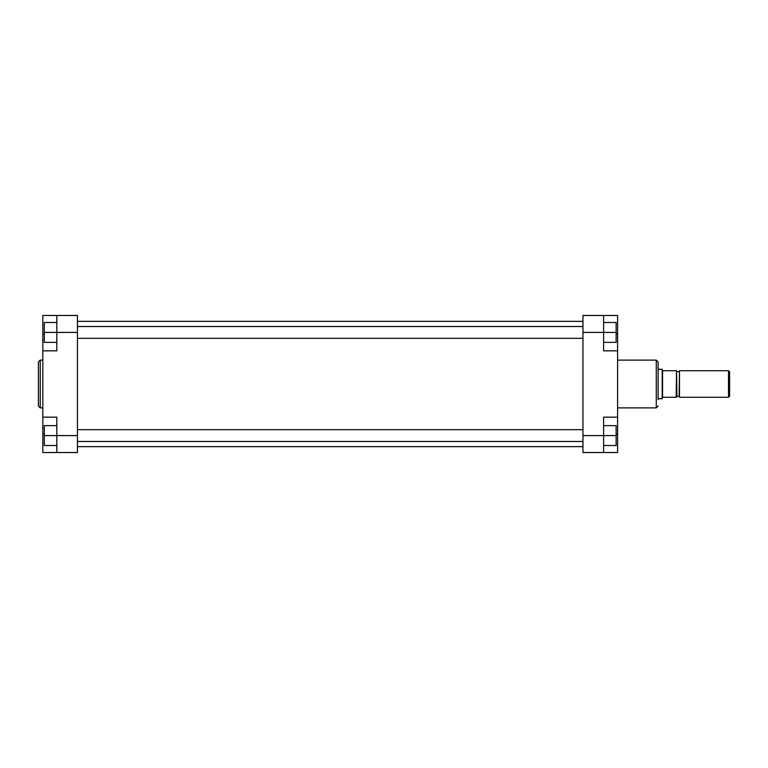 <?xml version="1.0" encoding="UTF-8"?>
<svg xmlns="http://www.w3.org/2000/svg" width="768" height="768" viewBox="0 0 768 768"><rect width="100%" height="100%" fill="white"/><g stroke="black" fill="none" stroke-linecap="round" stroke-linejoin="round"><path stroke-width="1.15" d="M60.134 315.466L42.826 315.466L42.826 452.534L56.822 452.534L56.822 417.158L42.826 417.158M38.4 384L38.4 361.968L40.243 360.125L40.243 407.875L38.4 406.032L38.4 384M42.826 350.842L56.822 350.842L56.822 315.466L77.453 315.466L77.453 332.419L44.294 332.419L44.294 322.474L56.822 322.474M56.822 445.526L44.294 445.526L44.294 435.581L77.453 435.581L77.453 332.419M77.453 435.581L77.453 452.534L56.822 452.534M56.822 342.365L44.294 342.365L44.294 332.419M44.294 435.581L44.294 425.635L56.822 425.635M617.597 407.875L656.275 407.875L656.275 360.125L658.118 361.968L658.118 399.475M617.597 417.158L603.59 417.158L603.59 452.534L617.597 452.534L617.597 315.466L603.59 315.466L603.59 350.842L617.597 350.842M603.59 452.534L582.96 452.534L582.96 315.466L603.59 315.466M603.59 322.474L616.118 322.474L616.118 342.365L603.59 342.365M616.118 332.419L582.96 332.419M603.59 425.635L616.118 425.635L616.118 445.526L603.59 445.526M616.118 435.581L582.96 435.581M728.496 370.733L729.6 371.837L729.6 396.163L728.496 397.267L728.496 370.733L679.488 370.733L679.488 397.267L728.496 397.267M676.915 396.346L676.541 371.29L676.915 396.346L679.123 396.346L679.488 371.29M662.544 370.733L662.544 397.267L676.176 397.267L676.541 370.733L662.544 370.733L662.227 369.264L662.227 398.736L658.118 398.736M662.544 397.267L662.227 398.736M676.541 370.733L676.541 397.267M44.294 333.888L42.826 333.888M44.294 434.112L42.826 434.112M616.118 333.888L617.597 333.888M616.118 434.112L617.597 434.112M77.453 321.36L582.96 321.36M77.453 446.64L582.96 446.64M42.826 360.125L40.243 360.125M42.826 407.875L40.243 407.875M617.597 360.125L656.275 360.125M656.275 407.875L658.118 406.032M676.915 371.654L679.123 371.654M658.118 369.264L662.227 369.264M77.453 326.525L582.96 326.525M77.453 338.314L582.96 338.314M77.453 429.686L582.96 429.686M77.453 441.475L582.96 441.475"/></g></svg>
